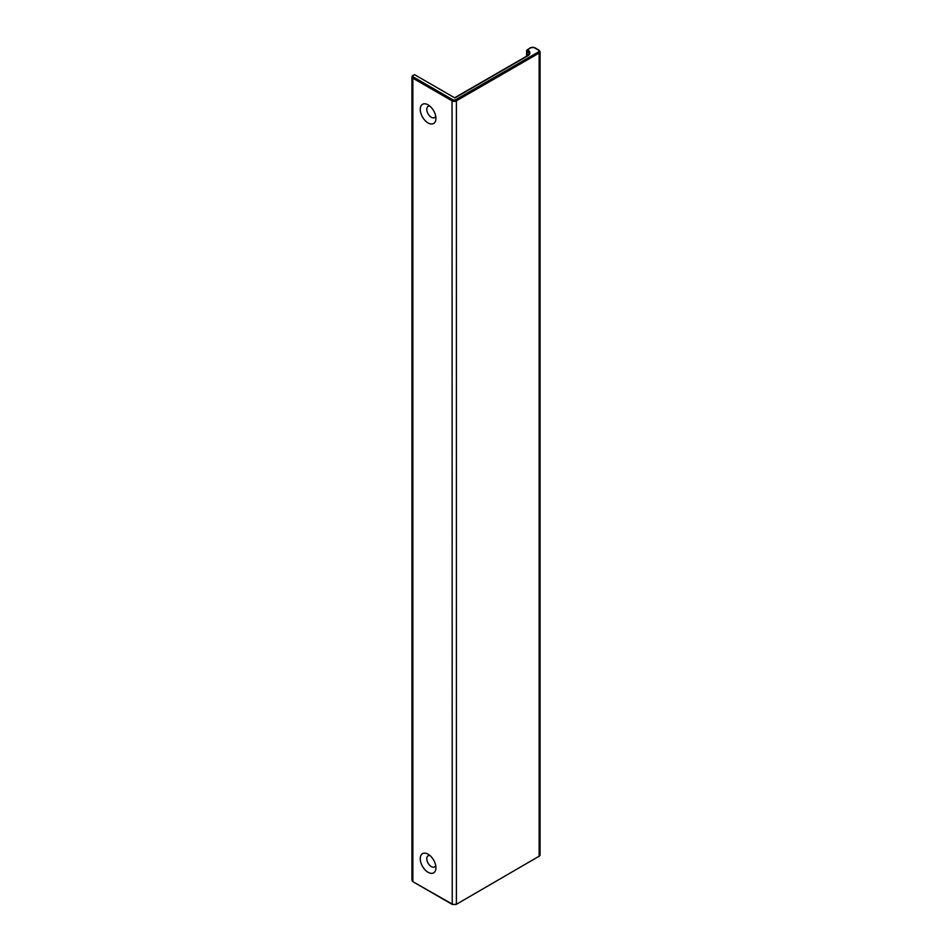 <?xml version="1.0" encoding="UTF-8"?>
<svg xmlns="http://www.w3.org/2000/svg" width="952" height="952" viewBox="0 0 952 952"><rect width="100%" height="100%" fill="white"/><g stroke="black" fill="none" stroke-linecap="round" stroke-linejoin="round"><path stroke-width="1.43" d="M429.947 855.515A6.462 3.737 -120 0 0 426.782 858.716A6.462 3.737 -120 0 0 430.649 866.153A6.462 3.737 -120 0 0 435.707 865.499M429.947 106.184A6.462 3.737 -120 0 0 426.782 109.373A6.462 3.737 -120 0 0 430.649 116.822A6.462 3.737 -120 0 0 435.707 116.156M527.17 55.882L527.17 51.17A6.164 3.558 0 0 1 528.979 53.681L527.824 55.823L454.877 97.937L414.584 74.672L413.501 75.303A2.154 1.25 0 0 0 413.501 77.064L412.847 78.195L452.045 100.829A3.082 1.773 0 0 0 456.401 100.829L539.153 53.05A3.082 1.773 0 0 0 540.058 51.789L538.963 50.111L534.607 47.6L530.633 47.6L526.956 50.039A1.238 0.714 180 0 0 526.599 50.539L526.599 56.216M420.248 858.716A11.091 6.402 -120 0 0 428.091 872.294A11.091 6.402 -120 0 0 435.933 867.772A11.091 6.402 -120 0 0 428.091 854.194A11.091 6.402 -120 0 0 420.248 858.716M420.248 109.373A11.091 6.402 -120 0 0 428.091 122.951A11.091 6.402 -120 0 0 435.933 118.429A11.091 6.402 -120 0 0 428.091 104.851A11.091 6.402 -120 0 0 420.248 109.373M412.847 75.684A3.082 1.773 0 0 0 411.942 76.945L411.942 880.088A3.082 1.773 0 0 0 412.847 881.35L412.847 78.195A3.082 1.773 0 0 1 411.942 76.945L413.037 75.256M527.61 49.909L526.599 50.539A1.238 0.714 180 0 0 526.956 51.039L527.824 50.039L526.956 51.039L526.956 56.013M411.942 880.088L413.037 881.766L452.045 903.972A3.082 1.773 0 0 0 456.401 903.972L456.401 100.829L455.746 99.698L538.499 51.92A2.154 1.25 0 0 0 538.499 50.158L534.143 47.648A2.154 1.25 0 0 0 531.097 47.648L530.633 47.6M413.037 881.766L452.236 904.4L452.045 100.829L452.7 99.698A2.154 1.25 0 0 0 455.746 99.698M452.236 904.4L456.21 904.4L539.153 856.205L539.153 53.05L538.499 51.92M456.21 904.4L539.153 856.205A3.082 1.773 0 0 0 540.058 854.944L540.058 51.789M527.824 55.823A7.08 4.094 0 0 0 527.824 50.039M414.584 74.672L413.501 75.303M413.501 77.064L452.7 99.698M531.097 47.648L527.61 49.659M527.36 55.775L454.604 97.782M540.058 854.944L538.963 856.621"/></g></svg>
